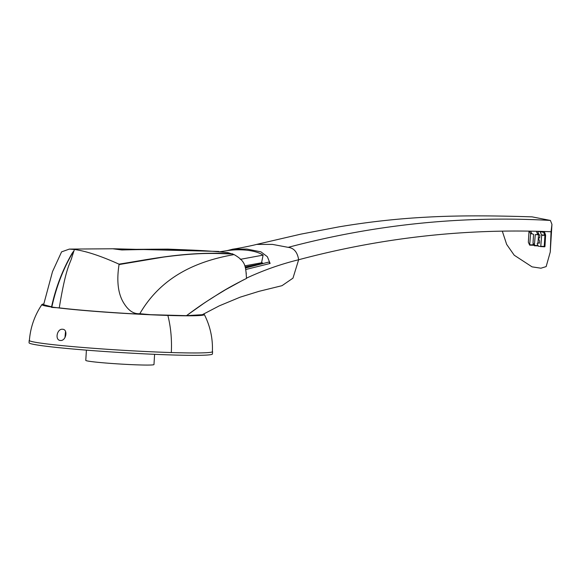 <?xml version="1.0" encoding="UTF-8"?>
<svg xmlns="http://www.w3.org/2000/svg" width="581" height="581" viewBox="0 0 581 581"><rect width="100%" height="100%" fill="white"/><g stroke="black" fill="none" stroke-linecap="round" stroke-linejoin="round"><path stroke-width="0.87" d="M51.753 307.4L51.462 307.327C55.609 287.915 62.508 269.875 72.175 253.2L73.605 251.261C63.619 267.783 56.335 286.491 51.753 307.4L59.262 307.865C79.357 310.37 118.248 313.246 150.53 314.691L139.825 313.704C134.022 314.132 128.917 310.966 124.508 304.212C118.183 294.916 116.367 281.698 119.047 264.566L163.457 257.092L119.047 264.566M51.571 306.819L43.611 304.72L52.508 271.632L61.586 251.863L69.335 249.096L74.419 249.474C86.003 251.072 100.854 255.967 118.967 264.144L119.112 264.217M246.504 278.386L246.511 278.43C225.29 289.04 219.226 293.521 210.111 299.28C204.272 302.846 196.4 308.308 186.501 315.665L150.53 314.691M186.777 315.439L203.045 303.921M246.511 278.437C245.589 266.679 246.199 261.508 234.056 254.587L227.846 252.619C190.14 248.966 160.036 249.053 121.872 249.961L112.801 248.777M218.746 251.863L218.776 251.442L113.535 248.77M232.763 253.897C221.267 254.093 205.732 251.435 163.457 257.092M139.825 313.704C160.676 277.798 194.7 261.544 233.664 254.667L234.056 254.587M59.262 307.865C66.241 265.241 70.439 263.483 71.986 256.896L74.419 249.474M186.668 249.874L167.807 249.118L119.897 249.452M240.265 259.344L263.084 255.124C256.068 250.476 242.001 248.624 227.774 250.556M219.015 251.885L228.253 250.476M263.113 255.146L261.544 262.786L244.768 265.858M532.755 245.102L533.227 243.468M529.538 231.296L530.584 233.765L529.676 245.138L528.34 242.226L529.015 231.289M537.447 245.734L537.853 245.138M538.529 234.55L537.977 243.119M536.394 231.405L537.519 233.874L537.345 234.513L535.261 234.63L534.367 245.77L533.031 242.858L533.554 234.397L531.818 233.656L530.751 231.318M540.228 231.899L543.46 232.001L540.228 231.899L541.674 235.261L540.751 246.671L544.23 246.409L544.913 235.356L543.46 232.001M539.575 237.934L538.594 237.803L538.405 238.442L539.538 240.933L539.473 242.989L537.403 243.105L537.214 243.744L538.355 246.235L543.191 246.743L544.956 246.431L544.012 246.772M539.589 237.934L539.952 235.261L539.066 234.637L537.933 232.146L538.115 231.499L541.347 231.601M212.399 351.309A91.863 4.169 -176.5 0 1 212.573 351.592A91.863 4.169 -176.5 0 1 171.417 352.551A91.863 4.169 -176.5 0 1 77.331 347.002A91.863 4.169 -176.5 0 1 29.195 340.379A91.863 4.169 -176.5 0 1 29.406 340.117M29.195 340.379L29.05 342.761A91.863 4.169 3.5 0 0 77.186 349.384A91.863 4.169 3.5 0 0 171.264 354.94A91.863 4.169 3.5 0 0 212.428 353.982L212.573 351.592M202.348 314.691L186.501 315.657C208.819 299.186 218.115 294.407 225.377 289.81L243.606 279.81M502.347 231.289L506.661 244.405L514.214 255.212L532.058 266.861L540.94 268.204L546.155 266.599L550.258 252.031L551.035 231.746C465.947 228.239 381.819 237.578 298.649 259.751C280.928 264.086 263.527 270.223 246.453 278.161M245.581 268.727L246.3 273.934M261.74 261.835L261.661 263.614L245.124 266.962M245.182 267.158L250.934 265.953L251.885 266.352M260.477 264.108L250.934 265.953M262.844 263.505L261.777 262.772M261.661 263.614L258.944 264.297M261.784 262.503L263.099 263.44M226.902 250.694L232.77 249.176L246.78 249.038L260.927 251.849L267.354 256.7L270.121 263.462L268.894 262.038L245.414 268.03M245.836 269.497L270.121 263.462M232.77 249.176C239.604 248.247 253.178 245.364 256.664 244.398L300.871 234.136L338.636 226.917C368.216 221.935 397.513 218.681 426.541 217.163C461.75 215.159 500.306 215.841 532.116 216.866L550.389 220.439C462.178 215.464 374.774 224.433 288.176 247.346C293.928 248.007 297.421 252.139 298.649 259.751L292.969 278.154L282.003 285.685L292.969 278.154L298.649 259.751M551.035 231.746L551.95 224.346L550.389 220.439M533.714 244.543L533.213 243.642M542.843 231.645L540.526 231.572L544.484 231.899L545.617 235.102L544.956 246.431M542.857 231.645L542.683 232.284M531.935 245.073L533.874 244.899M536.626 245.705L538.021 245.516M539.153 234.746L537.708 234.528M543.17 246.743L544.789 246.794M203.503 313.987A81.376 3.689 -176.5 0 1 204.309 314.481A81.376 3.689 -176.5 0 1 167.873 315.432A81.376 3.689 -176.5 0 1 51.825 307.029M51.535 306.993A81.376 3.689 -176.5 0 1 41.926 304.546A81.376 3.689 -176.5 0 1 43.764 303.979M62.639 329.253C56.982 328.49 54.629 340.212 60.38 340.481C66.002 341.192 68.297 329.427 62.639 329.253L62.399 329.231M86.409 350.147L85.777 360.38A34.163 1.547 3.5 0 0 103.679 362.842A34.163 1.547 3.5 0 0 138.67 364.912A34.163 1.547 3.5 0 0 153.972 364.556L154.604 354.316M65.522 331.497L64.978 337.597M232.56 253.832C186.443 250.956 149.448 259.46 118.967 264.144M530.533 233.489L531.753 233.526M532.123 233.816L530.584 233.765M529.901 244.775L533.14 244.877M539.626 231.478L538.529 231.449M537.519 233.874L538.74 233.911M539.037 234.564L537.352 234.513L539.037 234.564M538.5 234.724L535.261 234.63M534.593 245.407L537.832 245.509M540.083 231.768L543.322 231.863M541.63 234.978L544.869 235.08M544.913 235.356L541.674 235.261M540.991 246.315L544.23 246.409M539.444 243.163L537.403 243.105L539.444 243.163M539.734 237.84L538.594 237.803L539.734 237.84M256.664 244.398L272.482 244.398L288.176 247.346M171.308 352.58C171.969 339.573 170.821 327.19 167.873 315.432M69.335 249.096L113.157 248.77M529.676 245.138L532.915 245.233M534.367 245.77L537.607 245.865M202.355 314.691L219.277 305.853L240.193 297.16L259.075 291.313L282.003 285.685M550.258 252.031L551.95 224.346M532.094 245.211L534.048 245.269M536.786 245.843L538.195 245.886M41.926 304.546C34.613 315.41 30.43 327.372 29.384 340.422M204.309 314.481C210.242 326.152 212.936 338.534 212.385 351.614"/></g></svg>
